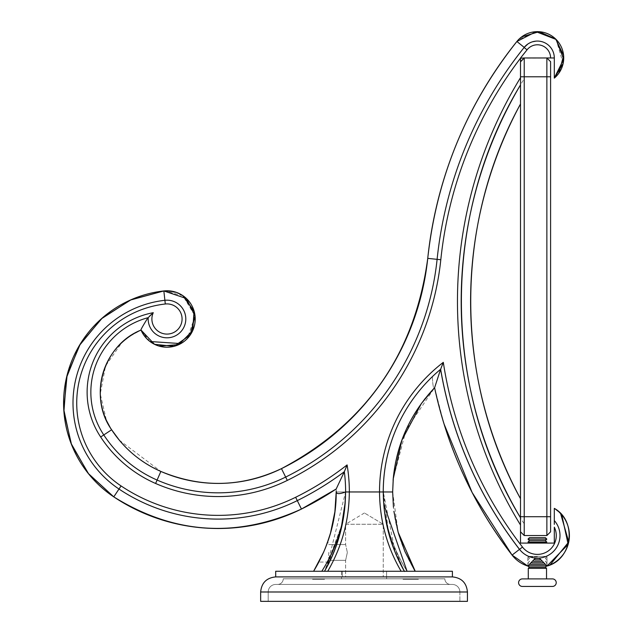 <?xml version="1.0" encoding="UTF-8"?>
<svg xmlns="http://www.w3.org/2000/svg" width="633" height="633" viewBox="0 0 633 633"><rect width="100%" height="100%" fill="white"/><g stroke="black" fill="none" stroke-linecap="round" stroke-linejoin="round"><path stroke-width="0.47" stroke-dasharray="3.17 2.37" d="M552.451 586.443L522.367 586.443L552.451 586.443M528.286 578.902L546.532 578.902L528.286 578.902L546.532 578.902L528.286 578.902L546.532 578.902L546.532 568.347L528.286 568.347L528.286 578.902L546.532 578.902M528.286 568.347L546.532 568.347L528.286 568.347L529.433 567.2L545.385 567.2L546.532 568.347M529.433 567.2L545.385 567.2L529.433 567.2L528.001 565.767L537.409 565.767L528.215 565.767M546.596 565.767L528.001 565.767L529.481 564.288L545.337 564.288L530.114 564.288M542.948 562.808L531.87 562.808M541.357 561.329L533.461 561.329M540.036 559.841L534.774 559.841M539.332 558.361L535.486 558.361M537.409 556.882L528.001 556.882L537.409 556.882M537.409 556.36L528.523 556.36L537.409 556.36M561.756 514.779L554.31 508.37A31.998 31.998 0 0 1 547.007 566.06L547.007 556.36L527.811 556.36L547.007 556.36L527.811 556.36L547.007 556.36L547.007 566.06L539.308 558.053L535.502 558.053L527.811 566.068L527.811 556.36L527.811 566.068L535.502 558.053L539.308 558.053L547.007 566.06L550.037 564.937M560.585 513.482L554.31 508.37L554.31 520.555A22.59 22.59 0 0 1 537.409 558.132A22.59 22.59 0 0 1 519.527 549.349A22.59 22.59 0 0 0 535.502 558.053L539.308 558.053A22.59 22.59 0 0 0 554.31 520.555A22.59 22.59 0 0 1 539.308 558.053L546.754 565.878M554.31 510.847L554.31 520.555A22.59 22.59 0 0 1 559.999 535.542A22.59 22.59 0 0 0 554.31 520.555A22.59 22.59 0 0 1 559.999 535.542A22.59 22.59 0 0 0 554.31 520.555L554.31 515.571M468.365 462.668A405.769 405.769 0 0 0 519.527 549.349L512.081 555.094A31.998 31.998 0 0 0 527.811 566.06L535.502 558.053A22.59 22.59 0 0 1 519.527 549.349A22.59 22.59 0 0 0 535.502 558.053L535.708 558.069M554.31 543.082L520.5 543.082L520.5 525.018L520.5 543.082L554.31 543.082L554.31 527.17A18.863 18.863 0 0 1 522.478 547.07A402.05 402.05 0 0 1 443.306 362.345A163.567 163.567 0 0 0 379.515 491.96C379.935 521.101 387.135 547.537 401.132 571.267L402.438 571.267M554.31 521.489L554.31 522.241M554.31 523.111L554.31 524.346M520.5 80.438L520.5 79.141M545.812 543.082L529.006 543.082L545.812 543.082L529.006 543.082L528.001 542.077L546.817 542.077L528.001 542.077L546.817 542.077L545.812 543.082L537.409 543.082L545.812 543.082M520.5 61.876L520.5 516.718L524.227 516.718L524.227 535.534M520.5 523.554L520.5 515.571M472.416 340.158A415.185 415.185 0 0 0 520.5 498.701L520.5 517.802A424.593 424.593 0 0 1 461.188 301.348A424.593 424.593 0 0 0 520.5 517.802A424.593 424.593 0 0 1 461.188 301.348A424.593 424.593 0 0 0 520.5 517.802C440.552 385.901 441.826 210.354 523.681 79.623M520.5 522.257L520.5 521.537L520.5 522.257M520.5 525.018L520.5 531.807L520.5 525.018A428.312 428.312 0 0 1 457.461 301.348A428.312 428.312 0 0 0 520.5 525.018A428.312 428.312 0 0 1 520.5 77.677L520.5 84.901L520.5 77.677A428.312 428.312 0 0 0 457.461 301.348A428.312 428.312 0 0 1 520.5 77.677M470.596 301.348A415.185 415.185 0 0 1 520.5 103.994L520.5 84.901L520.5 103.994C454.154 224.525 454.154 378.162 520.5 498.701C454.154 378.162 454.154 224.525 520.5 103.994C454.154 224.525 454.154 378.162 520.5 498.701L520.5 517.802A424.593 424.593 0 0 1 520.5 84.901L520.5 84.901A424.593 424.593 0 0 0 520.5 517.802A424.593 424.593 0 0 1 520.5 84.901A424.593 424.593 0 0 0 461.188 301.348A424.593 424.593 0 0 1 520.5 84.901C441.692 215.03 441.684 387.665 520.5 517.802M520.5 531.807L520.5 516.718M550.591 516.718L550.591 61.686L546.865 57.967L546.865 516.718L550.591 516.718L550.591 531.807L546.865 535.534L546.865 516.718L524.227 516.718L524.227 57.967L550.591 57.967L520.5 58.204L527.044 49.825L520.571 57.967L520.5 61.686M462.794 264.452A424.593 424.593 0 0 1 520.5 84.901C440.552 216.795 441.826 392.349 523.681 523.072M461.196 298.768A424.593 424.593 0 0 1 520.5 84.901A424.593 424.593 0 0 0 461.196 298.768A424.593 424.593 0 0 1 520.5 84.901M554.31 511.955L554.31 513.6M440.6 369.292A159.84 159.84 0 0 0 432.371 376.659C432.766 385.703 433.51 389.398 434.602 387.736L440.639 369.253A159.84 159.84 0 0 1 440.647 369.253L440.647 369.253A159.84 159.84 0 0 0 383.234 491.96C383.107 518.933 390.142 545.369 404.36 571.267L415.256 571.267C400.254 546.975 392.721 520.54 392.658 491.968L383.258 491.96C383.1 518.704 391.036 545.14 407.059 571.267L407.019 571.267M315.962 571.267L401.132 571.267C387.135 547.521 379.935 521.086 379.523 491.96L383.234 491.96A159.84 159.84 0 0 1 440.639 369.253A159.84 159.84 0 0 0 383.234 491.96A159.84 159.84 0 0 1 440.647 369.253A405.777 405.777 0 0 0 519.527 549.349A405.777 405.777 0 0 1 468.396 462.723M408.886 571.267L410.485 571.267M411.482 571.267L414.18 571.267M414.647 571.267L415.09 571.267M383.313 491.96L383.843 504.446M275.695 571.267L452.397 571.267L275.695 571.267L452.397 571.267L452.397 576.9L275.695 576.9L364.046 576.9L275.695 576.9L275.695 571.267M404.131 571.267L325.932 571.267M402.976 571.267L403.909 571.267M321.841 571.267L324.5 571.267L340.799 530.699M345.523 495.987C344.858 522.352 337.848 547.442 324.5 571.267L324.5 571.267C338.402 546.659 345.436 520.223 345.594 491.96L345.523 495.987C345.096 521.117 337.191 546.208 321.817 571.267L313.604 571.267C328.828 546.16 336.36 519.74 336.202 491.999L334.897 511.765M404.978 571.267L407.051 571.267C391.186 545.82 383.258 519.392 383.281 491.96C383.424 520.223 390.458 546.659 404.36 571.267L403.933 571.267M364.046 601.35L260.654 601.35L459.898 601.35L260.654 601.35L260.654 591.99L459.898 591.99A7.549 7.549 0 0 0 452.35 584.441L275.743 584.441A7.549 7.549 0 0 0 268.202 591.99L467.439 591.99L268.202 591.99L268.202 601.35L467.439 601.35L268.202 601.35L268.202 591.99A7.549 7.549 0 0 1 275.743 584.441L452.35 584.441A7.549 7.549 0 0 1 459.898 591.99L364.046 591.99L467.439 591.99L467.439 601.35L364.046 601.35M277.61 584.441A5.634 5.634 0 0 0 283.244 578.807L444.857 578.807A5.634 5.634 0 0 0 450.49 584.441L277.61 584.441L450.49 584.441A5.634 5.634 0 0 1 444.857 578.807L283.244 578.807A5.634 5.634 0 0 1 277.61 584.441M315.622 578.807L324.507 578.807L312.567 578.807L324.507 578.807L312.567 578.807L324.507 578.807L324.507 579.29L312.567 579.29L321.445 579.29L321.445 578.807L312.567 578.807L324.507 578.807L313.042 578.807L321.445 578.807L312.567 579.29L312.567 578.807L312.567 579.29L312.567 578.807L312.567 579.29L321.445 579.29L321.445 578.807L324.025 578.807L321.445 578.807L321.445 579.29L312.567 579.29L324.507 579.29L312.567 579.29L312.567 578.807L312.567 579.29L324.507 579.29L324.507 578.807L321.445 578.807L321.445 579.29L324.025 579.29L324.025 578.807L324.025 579.29L312.567 579.29L321.445 579.29L313.042 579.29L313.042 578.807L313.042 579.29L313.042 578.807L313.042 579.29L324.507 579.29L315.622 579.29L324.025 579.29L324.025 578.807L324.025 579.29L321.445 579.29L324.507 579.29L312.567 579.29L312.567 578.807L312.567 579.29L321.445 579.29L321.445 578.807L321.445 579.29L321.445 578.807L321.445 579.29L324.507 579.29L313.042 579.29L313.042 578.807L313.042 579.29L315.622 579.29L315.622 578.807M417.353 578.807L403.031 578.807L417.353 578.807L403.031 578.807L417.353 578.807L403.031 578.807L417.353 578.807L404.463 578.807L408.04 578.807L408.04 579.29L408.04 578.807L408.04 579.29L404.463 579.29L410.192 579.29L403.031 579.29L403.031 578.807L417.353 578.807L407.011 578.807L407.011 579.29L417.353 579.29L403.031 579.29L417.353 579.29L417.353 578.807L403.031 578.807L417.353 578.807L403.031 578.807L413.373 578.807L403.031 578.807L413.373 578.807L403.031 578.807L410.192 578.807L403.031 578.807L403.031 579.29L408.76 579.29L408.76 578.807L418.358 578.807L413.484 578.807L415.921 578.807L415.921 579.29L403.031 579.29L417.353 579.29L417.353 578.807L413.776 578.807L418.073 578.807L414.488 578.807L417.068 578.807L414.488 578.807L414.488 579.29L417.353 578.807L403.031 578.807L403.031 579.29L403.031 578.807L417.353 578.807L403.031 578.807L417.353 579.29L417.353 578.807L403.031 578.807L417.353 578.807L403.031 578.807L417.353 578.807L403.031 578.807L417.353 578.807L410.192 578.807L417.353 578.807L417.353 579.29L417.353 578.807L417.353 579.29L410.192 579.29L410.192 578.807L417.353 578.807L417.353 579.29L417.353 578.807L417.353 579.29L403.031 579.29L403.031 578.807L409.472 578.807L403.031 578.807L403.031 579.29L403.031 578.807L403.031 579.29L409.472 579.29L409.472 578.807L404.463 578.807L410.192 578.807L410.192 579.29L415.921 579.29L403.031 579.29L417.353 579.29L417.353 578.807L417.353 579.29L415.921 579.29L415.921 578.807L418.358 578.807L413.484 578.807L415.921 578.807L415.921 579.29L415.921 578.807L413.776 578.807L418.073 578.807L414.488 578.807L417.353 579.29L417.353 578.807L417.353 579.29L410.192 579.29L417.353 579.29L417.353 578.807L407.011 578.807L407.011 579.29L417.353 579.29L403.031 579.29L403.031 578.807L403.031 579.29L403.031 578.807L403.031 579.29L417.353 579.29L417.353 578.807L417.353 579.29L403.031 579.29L403.031 578.807L403.031 579.29L409.472 579.29L409.472 578.807L409.472 579.29L403.031 579.29L403.031 578.807L403.031 579.29L417.353 579.29L413.056 579.29L415.921 579.29L415.921 578.807L415.921 579.29L409.472 579.29L409.472 578.807L409.472 579.29L409.472 578.807L408.04 578.807L408.04 579.29L409.472 579.29L408.04 579.29L408.04 578.807L408.04 579.29L404.463 579.29L404.463 578.807L404.463 579.29L404.463 578.807L404.463 579.29L410.192 579.29L403.031 579.29L415.921 579.29L413.776 579.29L413.776 578.807L413.776 579.29L413.776 578.807L413.776 579.29L417.353 579.29L417.353 578.807L417.353 579.29L413.776 579.29L413.776 578.807L413.776 579.29L418.358 579.29L403.031 579.29L403.031 578.807L403.031 579.29L403.031 578.807L403.031 579.29L410.192 579.29L410.192 578.807L410.192 579.29L417.353 579.29L417.353 578.807L417.353 579.29L403.031 579.29L417.353 579.29L417.353 578.807L417.353 579.29L413.776 579.29L413.776 578.807L413.776 579.29L415.921 579.29L415.921 578.807L415.921 579.29L415.921 578.807L415.921 579.29L415.921 578.807L415.921 579.29L403.031 579.29L413.373 579.29L403.031 579.29L413.373 579.29L403.031 579.29L403.031 578.807L403.031 579.29L409.472 579.29L409.472 578.807L409.472 579.29L410.912 579.29L410.912 578.807L410.912 579.29L417.353 579.29L414.488 579.29L414.488 578.807L417.353 578.807L417.353 579.29L410.192 579.29L417.353 579.29L417.353 578.807M341.504 578.807L386.589 578.807L341.504 578.807L341.504 571.267L386.589 571.267L386.589 578.807L341.504 578.807L386.589 578.807L386.589 571.267L342.287 571.267L386.589 571.267L386.589 578.807L386.589 571.267L386.589 576.9L386.589 571.267L341.504 571.267L386.589 571.267L341.504 571.267L341.504 578.807M413.373 579.29L413.373 578.807L413.373 579.29M417.068 579.29L414.488 579.29L414.488 578.807L414.488 579.29L414.488 578.807L414.488 579.29L418.358 579.29L413.484 579.29L415.921 579.29L413.776 579.29L413.776 578.807L413.776 579.29L418.073 579.29L414.488 579.29L417.068 579.29L417.068 578.807L417.068 579.29M342.271 576.9L342.287 571.267L386.589 571.267L342.287 571.267L342.287 576.9L386.589 576.9L342.271 576.9L342.287 571.267L342.287 576.9L386.589 576.9L386.589 571.267L386.589 576.9L342.271 576.9M383.25 576.9L345.618 576.9L383.25 576.9L345.618 576.9L345.618 560.324L347.343 552.443L345.618 544.57L345.618 524.266L383.25 524.266L383.25 576.9L383.25 524.266L345.618 524.266L345.618 544.57L347.343 552.443L345.618 560.324L345.618 576.9L383.25 576.9M328.701 552.443L328.701 562.049L328.701 552.443M326.596 544.871L327.34 542.845L328.701 542.845L327.348 542.845L326.929 543.969M325.671 547.26L326.446 545.258M325.117 548.645L323.51 552.443C317.537 565.016 317.537 565.016 323.51 552.443C317.537 565.016 317.537 565.016 323.51 552.443C317.505 565.079 317.505 565.079 323.51 552.443C317.505 565.079 317.505 565.079 323.51 552.443M327.34 542.845L323.89 551.588L330.576 532.741L323.89 551.58L330.45 533.192M325.94 571.267L327.736 571.267C341.978 546.659 349.163 520.223 349.289 491.96C349.163 520.223 341.978 546.659 327.736 571.267L324.5 571.267C336.962 548.858 343.869 525.865 345.23 502.293L345.42 498.844M345.531 495.417L345.602 491.96A159.84 159.84 0 0 0 344.336 471.712A159.84 159.84 0 0 1 345.626 491.96A159.84 159.84 0 0 0 344.336 471.72L336.186 488.993L336.218 491.706L336.186 488.993L344.336 471.72A300.825 300.825 0 0 1 297.288 500.616A300.825 300.825 0 0 0 344.336 471.712A159.84 159.84 0 0 1 345.626 491.96C339.549 494.144 336.416 494.159 336.202 491.999L345.594 491.96L344.534 510.048L345.563 491.96L336.202 491.999L334.897 511.749M257.805 514.645A178.609 178.609 0 0 0 297.288 500.616A178.609 178.609 0 0 1 165.981 511.306A178.609 178.609 0 0 0 297.288 500.616A178.617 178.617 0 0 1 218.163 519.1A178.617 178.617 0 0 0 297.288 500.616A300.825 300.825 0 0 0 344.336 471.72L336.186 488.993A310.233 310.233 0 0 1 301.45 509.051L297.288 500.616A300.825 300.825 0 0 0 344.336 471.712A159.84 159.84 0 0 0 344.336 471.712A300.825 300.825 0 0 1 297.288 500.616A178.617 178.617 0 0 1 118.988 489.04A103.393 103.393 0 0 1 164.889 300.295A103.393 103.393 0 0 0 118.996 489.04A178.609 178.609 0 0 0 218.163 519.1A178.609 178.609 0 0 1 118.996 489.04A178.609 178.609 0 0 0 218.163 519.1A178.609 178.609 0 0 1 118.996 489.04A103.393 103.393 0 0 1 73.001 403.047A103.393 103.393 0 0 0 118.988 489.04L121.061 485.938A99.666 99.666 0 0 1 165.308 303.998A15.089 15.089 0 0 1 182.075 318.992A15.089 15.089 0 0 1 166.985 334.089A15.089 15.089 0 0 1 153.273 312.694A80.85 80.85 0 0 0 100.671 436.999A125.927 125.927 0 0 0 155.607 483.477A156.074 156.074 0 0 0 287.303 480.407A278.283 278.283 0 0 0 440.805 259.728A402.05 402.05 0 0 1 520.5 58.204A402.05 402.05 0 0 0 440.805 259.728A278.283 278.283 0 0 1 287.303 480.407A156.074 156.074 0 0 1 155.607 483.477A125.927 125.927 0 0 1 100.671 436.999A80.85 80.85 0 0 1 153.273 312.694A15.089 15.089 0 0 0 166.985 334.089A15.089 15.089 0 0 0 182.075 318.992A15.089 15.089 0 0 0 165.308 303.998A99.666 99.666 0 0 0 121.061 485.938A174.89 174.89 0 0 0 295.635 497.277A174.89 174.89 0 0 1 121.061 485.938A174.89 174.89 0 0 0 295.635 497.277A297.099 297.099 0 0 0 347.098 464.915A297.099 297.099 0 0 1 295.635 497.277A297.099 297.099 0 0 0 347.098 464.915A163.567 163.567 0 0 1 349.353 491.96L379.515 491.96L349.353 491.96A163.567 163.567 0 0 0 347.098 464.915A163.567 163.567 0 0 1 349.353 491.96L379.515 491.96A163.567 163.567 0 0 1 443.306 362.345A402.05 402.05 0 0 0 522.478 547.07A18.863 18.863 0 0 0 554.31 527.17A18.863 18.863 0 0 1 522.478 547.07L519.527 549.349A22.59 22.59 0 0 0 559.999 535.542A22.59 22.59 0 0 1 519.527 549.349L519.527 549.349A22.59 22.59 0 0 0 537.409 558.132A22.59 22.59 0 0 1 519.527 549.349L522.478 547.07L519.527 549.349A405.769 405.769 0 0 1 440.655 369.292M90.97 396.535A77.123 77.123 0 0 1 148.217 317.647A18.816 18.816 0 0 0 166.985 337.808A18.816 18.816 0 0 0 185.801 318.992A18.816 18.816 0 0 1 166.985 337.808A18.816 18.816 0 0 1 148.217 317.639L147.149 318.992C142.48 326.573 140.439 330.268 141.024 330.07C140.439 330.268 142.48 326.573 147.149 318.992L148.217 317.639A18.816 18.816 0 0 0 166.985 337.808A18.816 18.816 0 0 0 185.801 318.992A18.816 18.816 0 0 0 166.985 300.177A18.816 18.816 0 0 1 185.801 318.992A18.816 18.816 0 0 0 164.889 300.295A18.816 18.816 0 0 1 166.985 300.177A18.816 18.816 0 0 0 164.889 300.295A103.393 103.393 0 0 0 118.996 489.04L121.061 485.938A99.666 99.666 0 0 1 165.308 303.998L164.889 300.295A103.393 103.393 0 0 0 73.001 403.047A103.393 103.393 0 0 1 164.889 300.295A103.393 103.393 0 0 0 118.996 489.04L113.766 496.865A112.801 112.801 0 0 1 96.01 482.18M127.36 461.576A122.201 122.201 0 0 1 103.78 434.95A77.131 77.131 0 0 1 120.761 331.209A77.131 77.131 0 0 0 103.788 434.958A77.131 77.131 0 0 1 90.843 392.199A77.131 77.131 0 0 0 103.788 434.958A122.201 122.201 0 0 0 157.103 480.059A152.347 152.347 0 0 0 218.163 492.83A152.347 152.347 0 0 1 157.103 480.059A152.347 152.347 0 0 0 218.163 492.83A152.347 152.347 0 0 1 157.103 480.059A152.347 152.347 0 0 0 285.649 477.068A152.347 152.347 0 0 1 218.163 492.83A152.347 152.347 0 0 0 285.649 477.068A152.347 152.347 0 0 1 218.163 492.83A152.347 152.347 0 0 0 285.649 477.068A274.556 274.556 0 0 0 437.102 259.348A405.769 405.769 0 0 1 524.227 47.388A405.769 405.769 0 0 0 437.102 259.348A274.556 274.556 0 0 1 285.649 477.068A274.556 274.556 0 0 0 437.102 259.348A274.556 274.556 0 0 1 285.649 477.068A274.556 274.556 0 0 0 437.102 259.348A405.769 405.769 0 0 1 524.124 47.507A405.769 405.769 0 0 0 437.102 259.348A405.769 405.769 0 0 1 524.148 47.475L524.124 47.507A16.909 16.909 0 0 1 554.31 57.967L554.31 57.967A16.909 16.909 0 0 0 537.409 41.066A16.901 16.901 0 0 1 554.31 57.967A16.909 16.909 0 0 0 537.409 41.066A16.909 16.909 0 0 1 554.31 57.967A16.901 16.901 0 0 0 524.124 47.507A405.769 405.769 0 0 0 437.102 259.348A405.769 405.769 0 0 1 524.227 47.388L516.884 41.493L524.132 47.507A405.769 405.769 0 0 0 437.102 259.348A274.556 274.556 0 0 1 285.649 477.068A152.347 152.347 0 0 1 157.103 480.059A122.201 122.201 0 0 1 103.788 434.958A122.201 122.201 0 0 0 157.103 480.059A122.201 122.201 0 0 1 103.788 434.958A122.201 122.201 0 0 0 157.103 480.059L155.607 483.477A125.927 125.927 0 0 1 100.671 436.999L103.788 434.958A77.131 77.131 0 0 1 148.217 317.639A77.131 77.131 0 0 0 103.78 434.95A122.201 122.201 0 0 0 157.103 480.059L157.103 480.059A152.347 152.347 0 0 0 218.163 492.83A152.347 152.347 0 0 1 157.103 480.059L155.607 483.477A156.074 156.074 0 0 0 287.303 480.407L285.649 477.068A152.347 152.347 0 0 1 157.103 480.059L155.607 483.477M148.652 317.125L149.246 316.453M105.782 433.629L100.671 436.999A80.85 80.85 0 0 1 153.273 312.694L150.401 315.242L153.273 312.694A15.089 15.089 0 0 0 166.985 334.089A15.089 15.089 0 0 0 182.075 318.992A15.089 15.089 0 0 0 165.308 303.998L164.889 300.295A18.816 18.816 0 0 1 185.801 318.992A18.816 18.816 0 0 1 166.985 337.808A18.816 18.816 0 0 0 185.801 318.992A18.816 18.816 0 0 0 164.889 300.295A103.393 103.393 0 0 0 118.996 489.04L121.061 485.938M527.914 43.978L532.44 41.81M535.953 41.129L537.409 41.066A16.909 16.909 0 0 0 524.227 47.388L516.884 41.493L535.613 31.713L555.497 38.858L563.71 58.758L554.31 78.128L554.31 74.457M554.31 73.824L554.31 70.864M554.31 64.052L554.31 57.967A16.909 16.909 0 0 0 524.148 47.483M527.819 44.041L532.63 41.754M535.043 41.232L537.409 41.066A16.909 16.909 0 0 0 524.132 47.507L527.044 49.825A13.182 13.182 0 0 1 550.591 57.967L546.865 57.967M340.791 530.739L326.731 567.231M512.081 555.094L512.081 555.094A415.185 415.185 0 0 1 434.602 387.736L440.639 369.253L434.602 387.736C433.542 389.509 432.798 385.814 432.371 376.659A159.84 159.84 0 0 1 440.576 369.308M538.042 558.124L536.768 558.124M544.704 564.288L529.481 564.288L528.001 562.808L529.481 561.329L528.001 559.841L529.481 558.361L528.001 556.882L528.523 556.36L528.001 556.882L529.481 558.361L528.001 559.841L529.481 561.329L528.001 562.808L529.481 564.288L528.096 565.862M539.308 558.053A22.59 22.59 0 0 0 559.999 535.542A22.59 22.59 0 0 1 537.409 558.132A22.59 22.59 0 0 0 554.31 520.555M396.163 554.761L388.836 533.69M384.484 511.401L383.321 494.199M364.434 512.967L345.618 524.266L383.25 524.266L364.434 512.967L383.25 524.266L345.618 524.266M528.001 542.077L529.481 540.598L545.337 540.598L537.409 540.598L545.337 540.598L546.817 542.077M529.481 540.598L528.001 539.118L546.817 539.118L528.001 539.118L546.817 539.118L545.337 540.598M528.001 539.118L529.481 537.639L545.337 537.639L537.409 537.639L545.337 537.639L546.817 539.118M369.007 399.099A265.148 265.148 0 0 1 281.479 468.634L285.649 477.068A152.347 152.347 0 0 1 218.163 492.83A152.347 152.347 0 0 0 285.649 477.068L281.535 468.736L285.649 477.068A274.556 274.556 0 0 0 437.102 259.348L427.742 258.367A265.148 265.148 0 0 1 391.859 366.547M119.4 440.283L160.869 471.443C201.484 488.265 241.687 487.323 281.479 468.634L281.479 468.634A142.939 142.939 0 0 1 160.869 471.443A112.793 112.793 0 0 1 111.63 429.767A67.723 67.723 0 0 1 141.024 330.07C140.439 330.268 142.48 326.573 147.149 318.992L148.217 317.639A77.131 77.131 0 0 0 90.843 392.199A77.131 77.131 0 0 1 120.761 331.209M148.708 317.062L149.341 316.35M166.147 300.2A18.816 18.816 0 0 0 164.889 300.295L164.889 300.295A103.393 103.393 0 0 0 118.988 489.04L113.766 496.865A188.017 188.017 0 0 0 301.45 509.051L297.288 500.616A178.609 178.609 0 0 1 218.163 519.1A178.609 178.609 0 0 0 297.288 500.616A300.825 300.825 0 0 0 344.336 471.712L344.336 471.712A159.84 159.84 0 0 1 345.626 491.96L349.353 491.96M323.708 571.267L321.817 571.267C335.759 549.048 343.569 526.063 345.23 502.293L345.602 491.96A159.84 159.84 0 0 0 344.336 471.712A300.825 300.825 0 0 1 297.288 500.616L295.635 497.277L297.288 500.616A300.825 300.825 0 0 0 344.336 471.712A159.84 159.84 0 0 0 344.336 471.712M402.754 571.267L404.36 571.267C390.458 546.659 383.424 520.223 383.266 491.96C383.424 520.223 390.458 546.659 404.36 571.267L405.065 571.267M324.65 570.998L323.803 571.267M364.046 576.9L452.397 576.9L364.046 576.9M444.857 578.807L283.244 578.807L444.857 578.807M321.445 579.29L324.025 579.29L321.445 579.29L321.445 578.807L321.445 579.29M324.025 579.29L324.507 578.807L324.507 579.29L312.567 579.29L324.025 579.29L324.025 578.807L324.025 579.29M324.507 579.29L324.507 578.807L324.507 579.29M312.567 579.29L312.567 578.807L312.567 579.29M408.04 579.29L408.04 578.807L408.04 579.29L409.472 579.29L409.472 578.807L409.472 579.29L403.031 579.29L403.031 578.807L403.031 579.29L410.192 579.29L404.463 579.29L404.463 578.807L404.463 579.29L408.04 579.29M410.912 579.29L410.912 578.807L410.912 579.29M409.472 579.29L409.472 578.807L409.472 579.29M415.921 579.29L415.921 578.807L415.921 579.29M414.488 579.29L414.488 578.807L414.488 579.29M347.343 552.443L345.618 560.324L347.343 552.443L345.618 544.57L347.343 552.443M321.817 571.267C337.183 546.168 345.088 521.157 345.523 496.232L345.594 491.96L326.723 567.231M325.584 569.344L342.508 523.08L324.5 571.267C337.816 547.49 344.827 522.478 345.523 496.232M346.322 466.877L345.729 468.349M428.217 394.818L425.582 398.022M424.213 399.747L414.844 413.309M410.77 420.367L405.057 432.125M403.925 434.8L398.885 449.082M395.443 463.063L393.346 477.496M440.615 369.316L440.647 369.253A159.84 159.84 0 0 0 383.234 491.96A159.84 159.84 0 0 1 432.371 376.659M441.85 366.056L442.514 364.347M442.53 364.299L443.306 362.345A402.05 402.05 0 0 0 522.478 547.07M440.647 369.253A405.769 405.769 0 0 0 519.527 549.349L512.176 555.022L519.527 549.349A405.769 405.769 0 0 1 440.647 369.253A159.84 159.84 0 0 1 440.647 369.253M537.409 31.65A26.317 26.317 0 0 0 516.884 41.493L521.608 36.92M558.923 73.112L554.31 78.128A26.317 26.317 0 0 0 563.718 57.967M554.31 78.128L554.31 57.967A16.909 16.909 0 0 0 537.409 41.066A16.909 16.909 0 0 1 554.31 57.967L554.31 64.123M554.31 77.994L554.31 77.337M554.31 76.783L554.31 75.232M554.31 74.283L554.31 71.371M554.31 69.638L554.31 66.489M281.479 468.634C241.687 487.323 201.484 488.265 160.869 471.443C201.484 488.265 241.687 487.323 281.479 468.634C366.222 423.58 414.979 353.491 427.742 258.367C414.979 353.491 366.222 423.58 281.479 468.634C366.222 423.58 414.979 353.491 427.742 258.367L437.102 259.348L427.742 258.367A415.185 415.185 0 0 1 516.884 41.493M149.214 316.492L148.217 317.639A18.816 18.816 0 0 0 166.985 337.808A18.816 18.816 0 0 1 148.217 317.639A18.816 18.816 0 0 0 166.985 337.808A18.816 18.816 0 0 0 185.801 318.992A18.816 18.816 0 0 0 164.889 300.295L164.889 300.295A103.393 103.393 0 0 0 118.996 489.04L113.766 496.865L88.691 473.975L71.553 444.667L63.917 411.585L66.473 377.727L79.339 345.571L101.343 318.834L130.422 300.042L163.844 290.943A28.224 28.224 0 0 1 195.209 318.977A28.224 28.224 0 0 1 141.024 330.07L129.773 336.281L121.75 342.706L105.513 366.024L100.275 393.955L106.415 420.423M78.627 459.313A112.801 112.801 0 0 1 163.844 290.943L164.889 300.295A18.816 18.816 0 0 1 185.801 318.992A18.816 18.816 0 0 0 166.985 300.177M344.668 470.92L345.048 470.01M345.634 468.586L346.314 466.909M349.289 491.96C349.163 520.223 341.978 546.659 327.736 571.267M401.132 571.267C386.985 546.975 379.784 520.54 379.539 491.96A163.567 163.567 0 0 1 443.306 362.345M393.441 507.199L392.658 491.968L383.281 491.96C383.147 519.092 390.173 545.527 404.36 571.267C390.229 545.709 383.194 519.274 383.258 491.96C383.218 519.107 391.154 545.543 407.059 571.267M398.719 534.236L404.97 551.58M392.658 491.968L398.141 532.211M166.985 337.808A18.816 18.816 0 0 1 148.217 317.639A77.131 77.131 0 0 0 103.788 434.958L111.63 429.767L103.788 434.958A77.131 77.131 0 0 1 148.217 317.639A18.816 18.816 0 0 0 166.985 337.808A18.816 18.816 0 0 0 185.801 318.992A18.816 18.816 0 0 1 166.985 337.808A18.816 18.816 0 0 0 185.801 318.992M319.815 578.807L319.815 579.29L319.815 578.807M314.506 579.29L314.506 578.807L314.506 579.29M314.205 579.29L314.205 578.807L314.205 579.29M319.507 579.29L319.507 578.807L319.507 579.29M110.15 427.441L111.63 429.767L108.71 431.69M160.869 471.443C140.399 462.335 123.989 448.449 111.63 429.767C123.989 448.449 140.399 462.335 160.869 471.443L157.095 480.059A152.347 152.347 0 0 0 285.649 477.068L287.303 480.407A278.283 278.283 0 0 0 440.805 259.728L437.102 259.348L440.805 259.728A402.05 402.05 0 0 1 520.5 58.204M550.591 57.967A13.182 13.182 0 0 0 527.044 49.825L524.132 47.507A16.909 16.909 0 0 1 537.409 41.066A16.909 16.909 0 0 0 524.132 47.507L527.044 49.825A13.182 13.182 0 0 1 550.591 57.967M520.5 76.783L550.591 76.783M383.234 491.96L379.515 491.96L383.234 491.96M437.102 259.348L440.805 259.728M301.45 509.051L295.635 497.277M100.671 436.999L103.78 434.942M285.649 477.068L287.303 480.407M545.385 567.2L546.817 565.767L545.337 564.288L546.817 562.808L545.337 561.329L546.817 559.841L545.337 558.361L546.817 556.882L546.287 556.36L546.817 556.882L545.337 558.361L546.817 559.841L545.337 561.329L546.817 562.808L545.337 564.288L546.722 565.862M459.898 591.99L459.898 601.35L459.898 591.99M313.042 579.29L313.042 578.807L313.042 579.29M404.463 579.29L404.463 578.807L404.463 579.29M403.031 579.29L403.031 578.807L403.031 579.29M418.358 579.29L418.358 578.807L418.358 579.29M413.484 579.29L413.484 578.807L413.484 579.29M418.073 579.29L418.073 578.807L418.073 579.29M345.618 560.324L328.701 560.324L345.618 560.324M345.618 544.57L328.701 544.57L345.618 544.57M328.701 562.049L318.882 562.049L328.701 562.049M329.453 493.36L336.186 488.993L336.194 489.467M383.297 492.917L384.508 511.614M388.567 532.67L395.206 552.482L383.297 491.96L388.622 532.883L403.118 569.043M403.601 569.914L404.645 571.757M177.272 292.707L163.844 290.943L177.058 292.628M158.741 345.99L149.238 340.942M146.951 338.877L141.024 330.07C103.147 345.048 87.932 396.638 111.63 429.767C87.94 396.638 103.139 345.048 141.024 330.07L146.991 338.916M563.133 63.498L556.122 39.468L537.631 31.65L519.005 39.151M443.955 423.722L434.602 387.736L406.117 429.728L393.22 478.809M336.076 497.744L336.028 498.788M157.957 345.737L149.388 341.068M163.844 290.943L182.882 295.674L195.059 316.081L187.336 338.552L180.816 343.6M149.95 341.504L141.024 330.07"/><path stroke-width="0.95" d="M556.225 582.669A3.774 3.774 0 0 1 552.451 586.443A3.774 3.774 0 0 0 556.225 582.669A3.774 3.774 0 0 0 552.451 578.902A3.774 3.774 0 0 1 556.225 582.669M546.532 578.902L522.367 578.902A3.774 3.774 0 0 0 518.593 582.669A3.774 3.774 0 0 0 522.367 586.443A3.774 3.774 0 0 1 518.593 582.669A3.774 3.774 0 0 1 522.367 578.902L552.451 578.902L546.532 578.902L546.532 568.347L545.385 567.2L546.754 565.878M522.367 586.443L552.451 586.443L522.367 586.443M554.31 524.346L554.31 508.513M554.31 508.37C577.343 521.094 572.485 559.485 547.007 566.06C572.485 559.485 577.343 521.094 554.31 508.37A31.998 31.998 0 0 1 547.007 566.06L539.308 558.053A22.59 22.59 0 0 0 554.31 520.555L554.31 521.489M554.31 522.241L554.31 523.111M520.5 543.082L520.5 531.807L524.227 535.534L546.865 535.534L524.227 535.534L520.5 531.807L520.5 543.082L529.006 543.082L528.001 542.077L546.817 542.077L545.812 543.082L554.31 543.082L520.5 543.082M520.5 103.939L520.5 103.994A415.185 415.185 0 0 0 472.416 340.158M520.5 79.141L520.5 80.438M185.801 318.992A18.816 18.816 0 0 1 166.985 337.808A18.816 18.816 0 0 1 148.217 317.639A77.131 77.131 0 0 0 120.761 331.209A77.131 77.131 0 0 1 148.217 317.639L147.149 318.992C142.48 326.573 140.439 330.268 141.024 330.07A28.224 28.224 0 0 0 195.209 318.992A28.224 28.224 0 0 0 163.844 290.943L131.055 299.757L102.372 317.932L80.399 343.806L67.122 375.06L63.783 409.527L71.054 443.385L88.256 473.437L113.766 496.865A112.801 112.801 0 0 1 163.844 290.943L131.055 299.757L102.372 317.932L80.399 343.806L67.122 375.06L63.783 409.527L71.054 443.385L88.256 473.437L113.766 496.865C174.154 534.355 236.718 538.414 301.45 509.051L336.186 488.993L301.45 509.051C236.718 538.414 174.162 534.355 113.766 496.865L113.766 496.865C174.154 534.355 236.718 538.414 301.45 509.051L336.186 488.993L344.336 471.72A300.825 300.825 0 0 1 297.288 500.616L301.45 509.051A188.017 188.017 0 0 1 113.766 496.865L118.988 489.04A103.393 103.393 0 0 0 118.996 489.04A178.609 178.609 0 0 0 165.949 511.298A178.609 178.609 0 0 1 118.988 489.04A178.609 178.609 0 0 0 218.163 519.1A178.609 178.609 0 0 1 118.996 489.04A103.393 103.393 0 0 1 164.889 300.295A18.816 18.816 0 0 1 166.985 300.177A18.816 18.816 0 0 0 164.889 300.295A18.816 18.816 0 0 1 185.801 318.992A18.816 18.816 0 0 0 166.985 300.177A18.816 18.816 0 0 1 185.801 318.992A18.816 18.816 0 0 1 166.985 337.808A18.816 18.816 0 0 1 148.217 317.639L153.273 312.694A80.85 80.85 0 0 0 100.671 436.999A125.927 125.927 0 0 0 155.607 483.477A156.074 156.074 0 0 0 287.303 480.407A278.283 278.283 0 0 0 440.805 259.728A402.05 402.05 0 0 1 520.5 58.204L520.5 61.686L524.227 57.967L520.5 61.876M520.5 61.686L520.5 531.807M520.5 515.571L520.5 523.554M520.5 521.537L520.5 517.802L520.5 521.537M520.5 517.841L520.5 517.802A424.593 424.593 0 0 1 520.5 84.901C441.684 215.03 441.692 387.673 520.5 517.802A424.593 424.593 0 0 1 462.794 264.452M550.591 76.783L546.865 76.783L546.865 57.967L524.227 57.967L546.865 57.967L550.591 61.686L550.591 516.718L520.5 516.718M520.5 58.204L524.227 57.967L524.227 76.783L546.865 76.783L546.865 535.534L550.591 531.807L550.591 516.718M440.615 369.308L434.602 387.736A415.185 415.185 0 0 0 512.081 555.094A31.998 31.998 0 0 0 527.811 566.06L535.502 558.053A22.59 22.59 0 0 1 519.527 549.349A405.769 405.769 0 0 1 440.647 369.253L440.647 369.253A405.769 405.769 0 0 0 519.527 549.349L522.478 547.07A18.863 18.863 0 0 0 554.31 527.17L554.31 543.082M520.5 103.994C454.154 224.525 454.154 378.162 520.5 498.701A415.185 415.185 0 0 1 470.596 301.348M520.5 517.802A424.593 424.593 0 0 1 461.196 298.768A424.593 424.593 0 0 0 461.188 301.348A424.593 424.593 0 0 1 461.196 298.768M554.31 510.847L554.31 511.955M554.31 513.6L554.31 515.571M440.782 368.889L440.956 368.422L440.782 368.889M441.201 367.757L443.306 362.345A163.567 163.567 0 0 0 379.515 491.96C379.792 520.571 386.992 547.007 401.132 571.267M468.396 462.723A405.777 405.777 0 0 1 440.647 369.253L443.306 362.345L440.647 369.253A405.769 405.769 0 0 0 468.365 462.668M440.6 369.292A405.824 405.824 0 0 0 519.487 549.373L512.081 555.094C473.713 505.118 447.887 449.327 434.602 387.736L421.412 403.482L401.868 440.204L393.243 478.809L392.658 491.968L393.441 507.199M432.371 376.659A159.84 159.84 0 0 0 383.234 491.96A159.84 159.84 0 0 1 440.639 369.253L440.679 369.166M383.843 504.446L407.051 571.267L408.886 571.267M410.485 571.267L411.482 571.267M414.18 571.267L414.647 571.267M415.09 571.267L404.962 551.557L398.212 532.488L393.908 511.314M364.046 571.267L275.695 571.267L275.695 576.9L452.397 576.9L452.397 571.267L364.046 571.267M402.438 571.267L402.976 571.267M323.764 551.873L313.604 571.267L315.962 571.267M326.731 567.231L324.5 571.267C337.975 548.257 344.993 521.821 345.563 491.96C345.436 520.223 338.402 546.659 324.5 571.267L321.841 571.267M407.051 571.267L404.978 571.267M260.654 601.35L467.439 601.35L467.439 591.99C466.553 582.843 461.544 577.818 452.397 576.9C461.544 577.818 466.553 582.843 467.439 591.99L260.654 591.99C261.54 582.843 266.556 577.818 275.695 576.9C266.556 577.818 261.54 582.843 260.654 591.99L260.654 601.35M326.929 543.969L325.117 548.645M323.598 552.237L313.604 571.267C328.836 546.152 336.368 519.725 336.202 491.999L334.889 511.765L330.568 532.757L334.897 511.749L336.028 498.788M393.346 477.496L392.658 491.968L383.258 491.96A159.84 159.84 0 0 1 440.639 369.253A159.84 159.84 0 0 0 383.234 491.96L345.626 491.96A159.84 159.84 0 0 0 344.336 471.72A159.84 159.84 0 0 1 345.626 491.96A159.84 159.84 0 0 0 344.336 471.72L344.336 471.712A159.84 159.84 0 0 1 345.626 491.96C339.581 494.144 336.447 494.151 336.202 491.999L336.076 497.744M345.42 498.844L345.531 495.417M340.791 530.739L345.23 502.293C343.497 526.276 335.688 549.262 321.809 571.267M336.21 491.097L336.202 491.999M329.453 493.36L301.45 509.051A310.233 310.233 0 0 0 336.147 489.024M340.799 530.699L344.534 510.048L342.508 523.08M344.487 471.356L344.668 470.92M345.04 470.034L346.322 466.877M527.028 49.849L520.571 57.967L527.044 49.825L524.124 47.507A16.909 16.909 0 0 1 537.409 41.066A16.909 16.909 0 0 0 524.124 47.507A405.769 405.769 0 0 0 437.102 259.348A274.556 274.556 0 0 1 285.649 477.068A152.347 152.347 0 0 1 157.103 480.059A122.201 122.201 0 0 1 103.78 434.942A77.123 77.123 0 0 1 90.97 396.535M166.985 337.808A18.816 18.816 0 0 1 148.217 317.639A77.131 77.131 0 0 0 103.78 434.942L111.63 429.767A67.723 67.723 0 0 1 141.024 330.07L154.515 344.312L174.028 346.322L190.137 335.134L195.067 316.144L186.418 298.531L163.844 290.943L165.308 303.998A15.089 15.089 0 0 1 182.075 318.992A15.089 15.089 0 0 1 166.985 334.089A15.089 15.089 0 0 1 153.273 312.694L149.341 316.35M120.761 331.209A77.131 77.131 0 0 1 148.217 317.639L148.217 317.639A77.131 77.131 0 0 0 103.78 434.942L100.671 436.999M141.024 330.07C103.147 345.048 87.932 396.638 111.63 429.767A112.793 112.793 0 0 0 160.869 471.443A142.939 142.939 0 0 0 281.479 468.634A265.148 265.148 0 0 0 427.742 258.367A415.185 415.185 0 0 1 516.884 41.493A26.317 26.317 0 0 1 563.718 57.967A26.317 26.317 0 0 1 554.31 78.128L554.31 57.967L550.591 57.967L554.31 57.967A16.909 16.909 0 0 0 537.409 41.066A16.909 16.909 0 0 1 554.31 57.967M546.865 57.967L550.591 57.967A13.182 13.182 0 0 0 527.044 49.825M520.5 76.783L524.227 76.783L524.227 535.534M155.607 483.477L157.103 480.059A122.201 122.201 0 0 1 127.36 461.576M527.819 44.041L524.251 47.356L527.914 43.978M532.44 41.81L535.953 41.129M554.31 74.457L554.31 73.824M554.31 70.864L554.31 64.052M532.63 41.754L535.043 41.232M257.805 514.645A178.609 178.609 0 0 1 218.163 519.1A178.609 178.609 0 0 0 297.288 500.616L295.635 497.277A174.89 174.89 0 0 1 121.061 485.938A99.666 99.666 0 0 1 165.308 303.998L164.889 300.295A103.393 103.393 0 0 0 118.988 489.04A103.393 103.393 0 0 0 118.996 489.04L121.061 485.938M344.376 471.632L344.336 471.712A300.825 300.825 0 0 1 297.288 500.616A300.825 300.825 0 0 0 344.336 471.72L347.098 464.915A297.099 297.099 0 0 1 295.635 497.277M327.736 571.267C341.962 546.659 349.155 520.223 349.313 491.96M396.163 554.761L404.36 571.267C390.458 546.659 383.424 520.223 383.266 491.96L383.297 492.917M539.229 558.053L538.042 558.124M536.768 558.124L535.708 558.069M527.811 566.068L512.081 555.094L529.433 567.2L545.385 567.2M535.486 558.361L539.332 558.361M534.774 559.841L540.036 559.841M533.461 561.329L541.357 561.329M531.87 562.808L542.948 562.808M530.114 564.288L544.704 564.288M528.215 565.767L546.596 565.767M546.532 568.347L528.286 568.347L529.433 567.2M528.286 568.347L528.286 578.902M443.955 423.722L472.123 492.466L512.081 555.094C473.713 505.118 447.887 449.327 434.602 387.736L434.602 387.728M537.409 558.132A22.59 22.59 0 0 1 519.527 549.349A22.59 22.59 0 0 0 559.999 535.542A22.59 22.59 0 0 1 537.409 558.132M554.31 520.555A22.59 22.59 0 0 1 559.999 535.542A22.59 22.59 0 0 0 554.31 520.555M388.836 533.69L384.484 511.401M383.321 494.199L383.313 491.96L392.658 491.968M546.817 542.077L545.337 540.598L529.481 540.598L528.001 542.077M545.337 540.598L546.817 539.118L528.001 539.118L529.481 540.598M546.817 539.118L545.337 537.639L529.481 537.639L528.001 539.118M391.859 366.547A265.148 265.148 0 0 1 369.007 399.099M166.985 300.177A18.816 18.816 0 0 0 166.147 300.2M403.933 571.267L402.754 571.267M407.019 571.267L405.065 571.267M325.671 547.26L323.51 552.443M326.723 567.231L324.65 570.998M345.729 468.349L345.009 470.121M512.081 555.094C473.713 505.118 447.887 449.327 434.602 387.736L428.217 394.818M425.582 398.022L424.213 399.747M414.844 413.309L410.77 420.367M405.057 432.125L403.925 434.8M398.885 449.082L395.443 463.063M441.256 367.607L441.85 366.056M563.718 57.967A26.317 26.317 0 0 0 537.409 31.65M440.805 259.728L427.742 258.367C436.635 177.525 466.355 105.228 516.884 41.493L536.048 31.682L556.122 39.468L563.694 59.201L554.31 77.994M554.31 77.337L554.31 76.783M554.31 75.232L554.31 74.283M554.31 71.371L554.31 69.638M554.31 66.489L554.31 64.123M96.01 482.18A112.801 112.801 0 0 1 78.627 459.313M345.048 470.01L345.634 468.586M346.314 466.909L347.098 464.915A163.567 163.567 0 0 1 349.353 491.96M393.908 511.345L398.046 531.847M398.719 534.236L404.97 551.58L415.256 571.267M398.141 532.211L415.193 571.164M520.5 77.685A428.312 428.312 0 0 0 520.5 525.018M522.478 547.07A402.05 402.05 0 0 1 443.306 362.345M108.71 431.69L105.782 433.629M287.303 480.407L281.479 468.634C366.222 423.58 414.979 353.491 427.742 258.367L427.742 258.367C436.635 177.525 466.355 105.228 516.884 41.493L524.227 47.388M157.095 480.059L160.869 471.443C201.484 488.265 241.687 487.323 281.479 468.634M547.007 566.06L568.157 544.38L561.756 514.779M550.037 564.937L568.75 541.967L560.585 513.482M434.594 387.736C410.429 413.381 396.638 443.733 393.22 478.809L393.101 480.297M404.962 551.557L398.212 532.488M327.348 542.845L330.45 533.192M384.508 511.614L388.567 532.67M403.609 569.922L395.206 552.482L403.601 569.914M106.415 420.423L110.15 427.441M177.058 292.628L182.882 295.674L194.244 311.665L192.432 331.201L178.324 344.843L158.741 345.99M149.238 340.942L146.951 338.877M160.869 471.443C140.399 462.335 123.989 448.449 111.63 429.767L119.4 440.283M554.31 78.128L563.133 63.498M519.005 39.151L516.884 41.493C466.355 105.228 436.635 177.525 427.742 258.367C436.643 177.525 466.355 105.228 516.884 41.493M301.45 509.051C236.718 538.414 174.162 534.355 113.766 496.865L88.691 473.975L71.553 444.667L63.917 411.592L66.473 377.735L79.339 345.578L101.343 318.834L130.422 300.042L163.844 290.943M324.602 571.085L325.584 569.344M521.608 36.92L539.063 31.705L555.727 39.072L563.607 55.498L558.923 73.112M177.272 292.707L182.882 295.674L194.054 311.001L192.725 330.576L178.957 344.55L159.405 346.18L157.957 345.737M149.388 341.068L146.991 338.916M180.816 343.6L149.95 341.504M403.118 569.043L403.593 569.898"/></g></svg>
